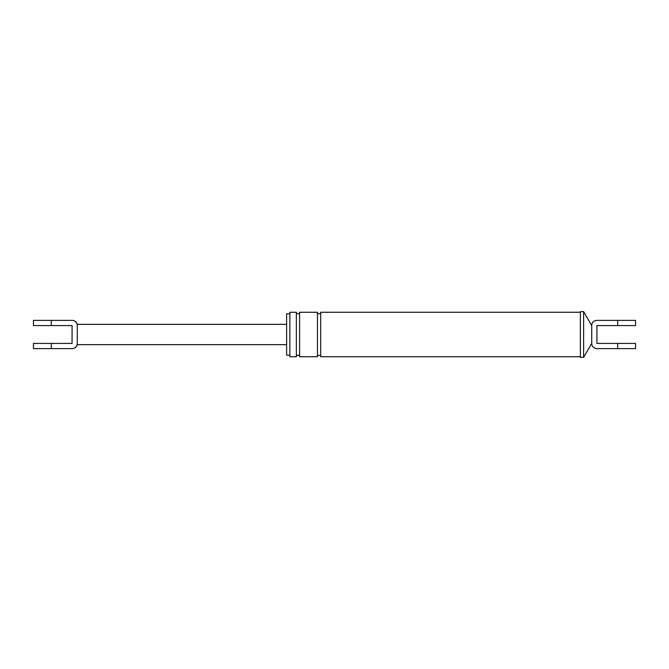 <?xml version="1.0" encoding="UTF-8"?>
<svg xmlns="http://www.w3.org/2000/svg" width="669" height="669" viewBox="0 0 669 669"><rect width="100%" height="100%" fill="white"/><g stroke="black" fill="none" stroke-linecap="round" stroke-linejoin="round"><path stroke-width="1" d="M591.731 325.577L583.619 311.62L583.619 357.38L591.731 343.423A5.193 5.193 0 0 0 596.924 348.616L617.696 348.616L617.696 343.423L596.924 343.423L596.924 325.577L635.55 325.577L635.55 320.384L596.924 320.384A5.193 5.193 0 0 0 591.731 325.577L591.731 343.423M617.696 343.423L635.55 343.423L635.55 348.616L617.696 348.616M289.869 355.189L286.625 355.189L286.625 313.811L289.869 313.811L289.869 312.264L296.359 312.264L296.359 356.736C295.564 355.724 299.26 353.876 299.603 356.736L299.603 312.264C300.389 313.318 296.676 315.099 296.359 312.264M296.359 356.736L289.869 356.736L289.869 312.264M289.869 334.5L289.869 313.811M583.619 357.38L580.374 357.38L580.374 311.62L583.619 311.62M299.603 356.736L317.457 356.736L317.457 312.264C317.767 315.099 321.488 313.318 320.702 312.264L580.374 312.264M317.457 356.736C316.554 354.879 321.271 354.921 320.702 356.736L320.702 312.264M72.219 348.616C74.819 348.457 76.5 347.127 77.27 344.644L77.27 343.423A5.193 5.193 0 0 1 72.076 348.616L33.45 348.616L33.45 343.423L72.076 343.423L72.076 325.577L33.45 325.577L33.45 320.384L72.076 320.384A5.193 5.193 0 0 1 77.27 325.577L77.27 324.356C76.5 321.873 74.819 320.543 72.219 320.384M77.27 325.577L77.27 343.423M51.304 325.577L51.304 320.384M617.696 320.384L617.696 325.577M51.304 343.423L51.304 348.616M591.731 324.766C592.374 322.048 594.08 320.585 596.865 320.384M591.731 344.234C592.374 346.952 594.08 348.415 596.865 348.616M320.702 356.736L580.374 356.736M299.603 312.264L317.457 312.264M77.27 324.356L286.625 324.356M77.27 344.644L286.625 344.644"/></g></svg>
